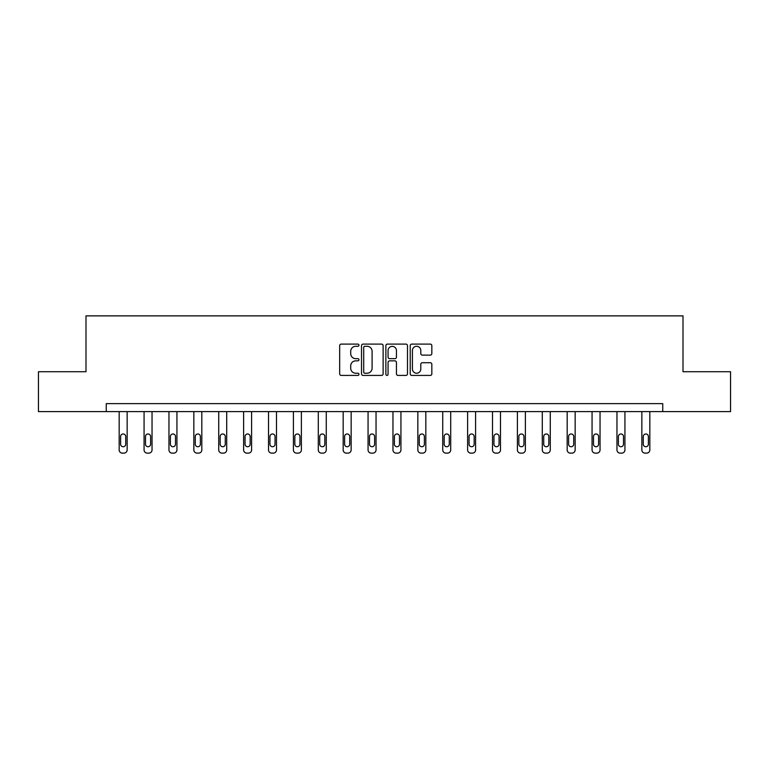 <?xml version="1.0" encoding="UTF-8"?>
<svg xmlns="http://www.w3.org/2000/svg" width="769" height="769" viewBox="0 0 769 769"><rect width="100%" height="100%" fill="white"/><g stroke="black" fill="none" stroke-linecap="round" stroke-linejoin="round"><path stroke-width="1.15" d="M358.969 345.194A1.096 1.096 0 0 0 357.873 344.099L341.234 344.099A1.567 1.567 0 0 0 339.677 345.656L339.677 373.849A1.567 1.567 0 0 0 341.234 375.416L357.873 375.416A1.096 1.096 0 0 0 358.969 374.32A1.096 1.096 0 0 0 357.873 373.225L355.72 373.225A5.008 5.008 0 0 1 350.712 368.207L350.712 365.861A5.008 5.008 0 0 1 355.72 360.853L357.873 360.853A1.096 1.096 0 0 0 358.969 359.757A1.096 1.096 0 0 0 357.873 358.662L355.72 358.662A5.008 5.008 0 0 1 350.712 353.644L350.712 351.298A5.008 5.008 0 0 1 355.72 346.29L357.873 346.29A1.096 1.096 0 0 0 358.969 345.194M430.265 355.134A1.567 1.567 0 0 0 431.832 353.567L431.832 345.656A1.567 1.567 0 0 0 430.265 344.099L411.79 344.099A1.567 1.567 0 0 0 410.223 345.656L410.223 373.849A1.567 1.567 0 0 0 411.79 375.416L430.265 375.416A1.567 1.567 0 0 0 431.832 373.849L431.832 364.295A1.567 1.567 0 0 0 430.265 362.728L422.354 362.728A1.567 1.567 0 0 0 420.797 364.295L420.797 369.033A4.191 4.191 0 0 1 416.606 373.225A4.191 4.191 0 0 1 412.415 369.033L412.415 350.472A4.191 4.191 0 0 1 416.606 346.29A4.191 4.191 0 0 1 420.797 350.472L420.797 353.567A1.567 1.567 0 0 0 422.354 355.134L430.265 355.134M106.257 411.607L38.45 411.607L38.45 371.725L85.993 371.725L85.993 315.876L683.007 315.876L683.007 371.725L730.55 371.725L730.55 411.607L662.743 411.607L662.743 403.629L106.257 403.629L106.257 411.607L662.743 411.607M383.125 345.656A1.567 1.567 0 0 0 381.568 344.099L363.083 344.099A1.567 1.567 0 0 0 361.517 345.656L361.517 373.849A1.567 1.567 0 0 0 363.083 375.416L381.568 375.416A1.567 1.567 0 0 0 383.125 373.849L383.125 345.656M387.432 344.099L405.917 344.099A1.567 1.567 0 0 1 407.483 345.656L407.483 373.849A1.567 1.567 0 0 1 405.917 375.416L398.006 375.416A1.567 1.567 0 0 1 396.439 373.849L396.439 362.42A1.567 1.567 0 0 0 394.872 360.853L389.633 360.853A1.567 1.567 0 0 0 388.066 362.42L388.066 374.32A1.096 1.096 0 0 1 386.97 375.416A1.096 1.096 0 0 1 385.875 374.32L385.875 345.656A1.567 1.567 0 0 1 387.432 344.099M364.804 346.29A1.096 1.096 0 0 0 363.708 347.386L363.708 372.129A1.096 1.096 0 0 0 364.804 373.225L367.082 373.225A5.008 5.008 0 0 0 372.09 368.207L372.09 351.298A5.008 5.008 0 0 0 367.082 346.29L364.804 346.29M396.439 350.558A4.191 4.191 0 0 0 392.248 346.367A4.191 4.191 0 0 0 388.066 350.558L388.066 357.095A1.567 1.567 0 0 0 389.633 358.662L394.872 358.662A1.567 1.567 0 0 0 396.439 357.095L396.439 350.558M127.154 411.607L127.154 449.932A3.191 3.191 0 0 1 123.963 453.124L122.367 453.124A3.191 3.191 0 0 1 119.176 449.932L119.176 411.607M125.722 444.184L125.722 436.523A2.557 2.557 0 0 0 123.165 433.976A2.557 2.557 0 0 0 120.618 436.523L120.618 444.184A2.557 2.557 0 0 0 123.165 446.741A2.557 2.557 0 0 0 125.722 444.184M152.041 411.607L152.041 449.932A3.191 3.191 0 0 1 148.85 453.124L147.263 453.124A3.191 3.191 0 0 1 144.072 449.932L144.072 411.607M150.609 444.184L150.609 436.523A2.557 2.557 0 0 0 148.052 433.976A2.557 2.557 0 0 0 145.504 436.523L145.504 444.184A2.557 2.557 0 0 0 148.052 446.741A2.557 2.557 0 0 0 150.609 444.184M176.937 411.607L176.937 449.932A3.191 3.191 0 0 1 173.746 453.124L172.15 453.124A3.191 3.191 0 0 1 168.959 449.932L168.959 411.607M175.495 444.184L175.495 436.523A2.557 2.557 0 0 0 172.948 433.976A2.557 2.557 0 0 0 170.391 436.523L170.391 444.184A2.557 2.557 0 0 0 172.948 446.741A2.557 2.557 0 0 0 175.495 444.184M201.824 411.607L201.824 449.932A3.191 3.191 0 0 1 198.633 453.124L197.037 453.124A3.191 3.191 0 0 1 193.846 449.932L193.846 411.607M200.382 444.184L200.382 436.523A2.557 2.557 0 0 0 197.835 433.976A2.557 2.557 0 0 0 195.278 436.523L195.278 444.184A2.557 2.557 0 0 0 197.835 446.741A2.557 2.557 0 0 0 200.382 444.184M226.711 411.607L226.711 449.932A3.191 3.191 0 0 1 223.519 453.124L221.924 453.124A3.191 3.191 0 0 1 218.732 449.932L218.732 411.607M225.279 444.184L225.279 436.523A2.557 2.557 0 0 0 222.722 433.976A2.557 2.557 0 0 0 220.174 436.523L220.174 444.184A2.557 2.557 0 0 0 222.722 446.741A2.557 2.557 0 0 0 225.279 444.184M251.598 411.607L251.598 449.932A3.191 3.191 0 0 1 248.406 453.124L246.811 453.124A3.191 3.191 0 0 1 243.619 449.932L243.619 411.607M250.165 444.184L250.165 436.523A2.557 2.557 0 0 0 247.608 433.976A2.557 2.557 0 0 0 245.061 436.523L245.061 444.184A2.557 2.557 0 0 0 247.608 446.741A2.557 2.557 0 0 0 250.165 444.184M276.484 411.607L276.484 449.932A3.191 3.191 0 0 1 273.303 453.124L271.707 453.124A3.191 3.191 0 0 1 268.516 449.932L268.516 411.607M275.052 444.184L275.052 436.523A2.557 2.557 0 0 0 272.505 433.976A2.557 2.557 0 0 0 269.948 436.523L269.948 444.184A2.557 2.557 0 0 0 272.505 446.741A2.557 2.557 0 0 0 275.052 444.184M301.381 411.607L301.381 449.932A3.191 3.191 0 0 1 298.189 453.124L296.594 453.124A3.191 3.191 0 0 1 293.402 449.932L293.402 411.607M299.939 444.184L299.939 436.523A2.557 2.557 0 0 0 297.392 433.976A2.557 2.557 0 0 0 294.835 436.523L294.835 444.184A2.557 2.557 0 0 0 297.392 446.741A2.557 2.557 0 0 0 299.939 444.184M326.267 411.607L326.267 449.932A3.191 3.191 0 0 1 323.076 453.124L321.48 453.124A3.191 3.191 0 0 1 318.289 449.932L318.289 411.607M324.835 444.184L324.835 436.523A2.557 2.557 0 0 0 322.278 433.976A2.557 2.557 0 0 0 319.721 436.523L319.721 444.184A2.557 2.557 0 0 0 322.278 446.741A2.557 2.557 0 0 0 324.835 444.184M351.154 411.607L351.154 449.932A3.191 3.191 0 0 1 347.963 453.124L346.367 453.124A3.191 3.191 0 0 1 343.176 449.932L343.176 411.607M349.722 444.184L349.722 436.523A2.557 2.557 0 0 0 347.165 433.976A2.557 2.557 0 0 0 344.618 436.523L344.618 444.184A2.557 2.557 0 0 0 347.165 446.741A2.557 2.557 0 0 0 349.722 444.184M376.041 411.607L376.041 449.932A3.191 3.191 0 0 1 372.85 453.124L371.254 453.124A3.191 3.191 0 0 1 368.063 449.932L368.063 411.607M374.609 444.184L374.609 436.523A2.557 2.557 0 0 0 372.052 433.976A2.557 2.557 0 0 0 369.505 436.523L369.505 444.184A2.557 2.557 0 0 0 372.052 446.741A2.557 2.557 0 0 0 374.609 444.184M400.937 411.607L400.937 449.932A3.191 3.191 0 0 1 397.746 453.124L396.15 453.124A3.191 3.191 0 0 1 392.959 449.932L392.959 411.607M399.496 444.184L399.496 436.523A2.557 2.557 0 0 0 396.948 433.976A2.557 2.557 0 0 0 394.391 436.523L394.391 444.184A2.557 2.557 0 0 0 396.948 446.741A2.557 2.557 0 0 0 399.496 444.184M425.824 411.607L425.824 449.932A3.191 3.191 0 0 1 422.633 453.124L421.037 453.124A3.191 3.191 0 0 1 417.846 449.932L417.846 411.607M424.382 444.184L424.382 436.523A2.557 2.557 0 0 0 421.835 433.976A2.557 2.557 0 0 0 419.278 436.523L419.278 444.184A2.557 2.557 0 0 0 421.835 446.741A2.557 2.557 0 0 0 424.382 444.184M450.711 411.607L450.711 449.932A3.191 3.191 0 0 1 447.52 453.124L445.924 453.124A3.191 3.191 0 0 1 442.733 449.932L442.733 411.607M449.279 444.184L449.279 436.523A2.557 2.557 0 0 0 446.722 433.976A2.557 2.557 0 0 0 444.165 436.523L444.165 444.184A2.557 2.557 0 0 0 446.722 446.741A2.557 2.557 0 0 0 449.279 444.184M475.598 411.607L475.598 449.932A3.191 3.191 0 0 1 472.406 453.124L470.811 453.124A3.191 3.191 0 0 1 467.619 449.932L467.619 411.607M474.165 444.184L474.165 436.523A2.557 2.557 0 0 0 471.608 433.976A2.557 2.557 0 0 0 469.061 436.523L469.061 444.184A2.557 2.557 0 0 0 471.608 446.741A2.557 2.557 0 0 0 474.165 444.184M500.484 411.607L500.484 449.932A3.191 3.191 0 0 1 497.293 453.124L495.697 453.124A3.191 3.191 0 0 1 492.516 449.932L492.516 411.607M499.052 444.184L499.052 436.523A2.557 2.557 0 0 0 496.495 433.976A2.557 2.557 0 0 0 493.948 436.523L493.948 444.184A2.557 2.557 0 0 0 496.495 446.741A2.557 2.557 0 0 0 499.052 444.184M525.381 411.607L525.381 449.932A3.191 3.191 0 0 1 522.189 453.124L520.594 453.124A3.191 3.191 0 0 1 517.402 449.932L517.402 411.607M523.939 444.184L523.939 436.523A2.557 2.557 0 0 0 521.392 433.976A2.557 2.557 0 0 0 518.835 436.523L518.835 444.184A2.557 2.557 0 0 0 521.392 446.741A2.557 2.557 0 0 0 523.939 444.184M550.268 411.607L550.268 449.932A3.191 3.191 0 0 1 547.076 453.124L545.481 453.124A3.191 3.191 0 0 1 542.289 449.932L542.289 411.607M548.826 444.184L548.826 436.523A2.557 2.557 0 0 0 546.278 433.976A2.557 2.557 0 0 0 543.721 436.523L543.721 444.184A2.557 2.557 0 0 0 546.278 446.741A2.557 2.557 0 0 0 548.826 444.184M575.154 411.607L575.154 449.932A3.191 3.191 0 0 1 571.963 453.124L570.367 453.124A3.191 3.191 0 0 1 567.176 449.932L567.176 411.607M573.722 444.184L573.722 436.523A2.557 2.557 0 0 0 571.165 433.976A2.557 2.557 0 0 0 568.618 436.523L568.618 444.184A2.557 2.557 0 0 0 571.165 446.741A2.557 2.557 0 0 0 573.722 444.184M600.041 411.607L600.041 449.932A3.191 3.191 0 0 1 596.85 453.124L595.254 453.124A3.191 3.191 0 0 1 592.063 449.932L592.063 411.607M598.609 444.184L598.609 436.523A2.557 2.557 0 0 0 596.052 433.976A2.557 2.557 0 0 0 593.505 436.523L593.505 444.184A2.557 2.557 0 0 0 596.052 446.741A2.557 2.557 0 0 0 598.609 444.184M624.928 411.607L624.928 449.932A3.191 3.191 0 0 1 621.736 453.124L620.15 453.124A3.191 3.191 0 0 1 616.959 449.932L616.959 411.607M623.496 444.184L623.496 436.523A2.557 2.557 0 0 0 620.948 433.976A2.557 2.557 0 0 0 618.391 436.523L618.391 444.184A2.557 2.557 0 0 0 620.948 446.741A2.557 2.557 0 0 0 623.496 444.184M649.824 411.607L649.824 449.932A3.191 3.191 0 0 1 646.633 453.124L645.037 453.124A3.191 3.191 0 0 1 641.846 449.932L641.846 411.607M648.382 444.184L648.382 436.523A2.557 2.557 0 0 0 645.835 433.976A2.557 2.557 0 0 0 643.278 436.523L643.278 444.184A2.557 2.557 0 0 0 645.835 446.741A2.557 2.557 0 0 0 648.382 444.184"/></g></svg>
